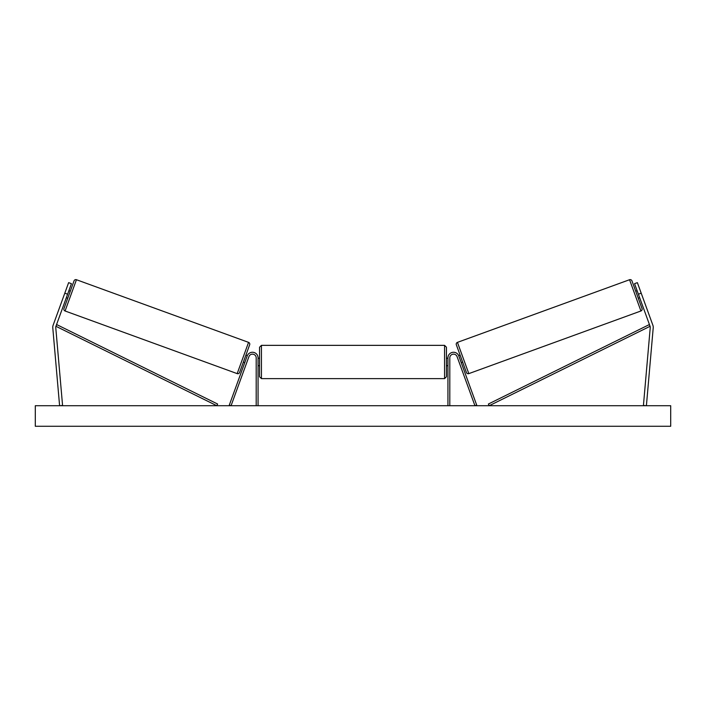 <?xml version="1.0" encoding="UTF-8"?>
<svg xmlns="http://www.w3.org/2000/svg" width="706" height="706" viewBox="0 0 706 706"><rect width="100%" height="100%" fill="white"/><g stroke="black" fill="none" stroke-linecap="round" stroke-linejoin="round"><path stroke-width="1.06" d="M258.061 405.712L258.061 357.871A5.604 5.604 0 0 0 247.188 355.956L229.309 405.076L231.065 405.712L248.944 356.592A3.742 3.742 0 0 1 256.199 357.871L256.199 405.712M71.438 283.671L55.933 326.287A2.992 2.992 0 0 0 55.756 327.575L62.569 405.456L59.595 405.712L52.782 327.831A5.983 5.983 0 0 1 53.118 325.263L68.632 282.647L71.438 283.671M67.608 294.208L64.793 293.184M638.392 294.208L650.067 326.287A2.992 2.992 0 0 1 650.244 327.575L643.431 405.456L646.405 405.712L653.218 327.831A5.983 5.983 0 0 0 652.882 325.263L637.368 282.647L634.562 283.671L638.392 294.208L641.207 293.184M634.562 283.671L637.368 282.647M447.939 405.712L447.939 357.871A5.604 5.604 0 0 1 458.812 355.956L476.691 405.076L474.935 405.712L457.056 356.592A3.742 3.742 0 0 0 449.801 357.871L449.801 405.712M261.432 378.619L259.561 376.748L259.561 347.22L261.432 345.349L261.432 378.619L444.568 378.619L444.568 345.349L446.439 347.22L446.439 376.748L444.568 378.619M258.061 364.649L258.061 359.31M447.939 364.649L447.939 359.31M76.451 279.726L65.076 310.984A1.871 1.871 0 0 1 63.964 308.593L74.059 280.847A1.871 1.871 0 0 1 76.451 279.726L248.556 342.366A1.871 1.871 0 0 1 249.668 344.766L239.572 372.512A1.871 1.871 0 0 1 237.181 373.624L248.556 342.366M65.076 310.984L237.181 373.624M66.329 297.72L67.732 298.232M68.879 290.695L70.291 291.207M66.691 296.714L68.517 291.702M243.341 362.152L244.744 362.663M245.114 361.657L246.941 356.636M245.9 355.127L247.312 355.639M670.7 405.712L35.3 405.712L35.3 426.274L670.7 426.274L670.7 405.712M629.549 279.726A1.871 1.871 0 0 1 631.941 280.847L642.036 308.593A1.871 1.871 0 0 1 640.924 310.984L468.819 373.624L457.444 342.366L629.549 279.726L640.924 310.984M468.819 373.624A1.871 1.871 0 0 1 466.428 372.512L456.332 344.766A1.871 1.871 0 0 1 457.444 342.366M639.671 297.72L638.268 298.232M637.121 290.695L635.709 291.207M639.309 296.714L637.483 291.702M462.659 362.152L461.256 362.663M460.1 355.127L458.688 355.639M460.886 361.657L459.059 356.636M55.933 326.287L216.795 405.712L217.624 404.035L56.754 324.61L55.933 326.287M650.067 326.287L489.205 405.712L488.375 404.035L649.246 324.61L650.067 326.287M261.432 345.349L444.568 345.349M259.561 358.242L258.061 358.242M258.061 365.717L259.561 365.717M446.439 358.242L447.939 358.242M446.439 365.717L447.939 365.717"/></g></svg>
